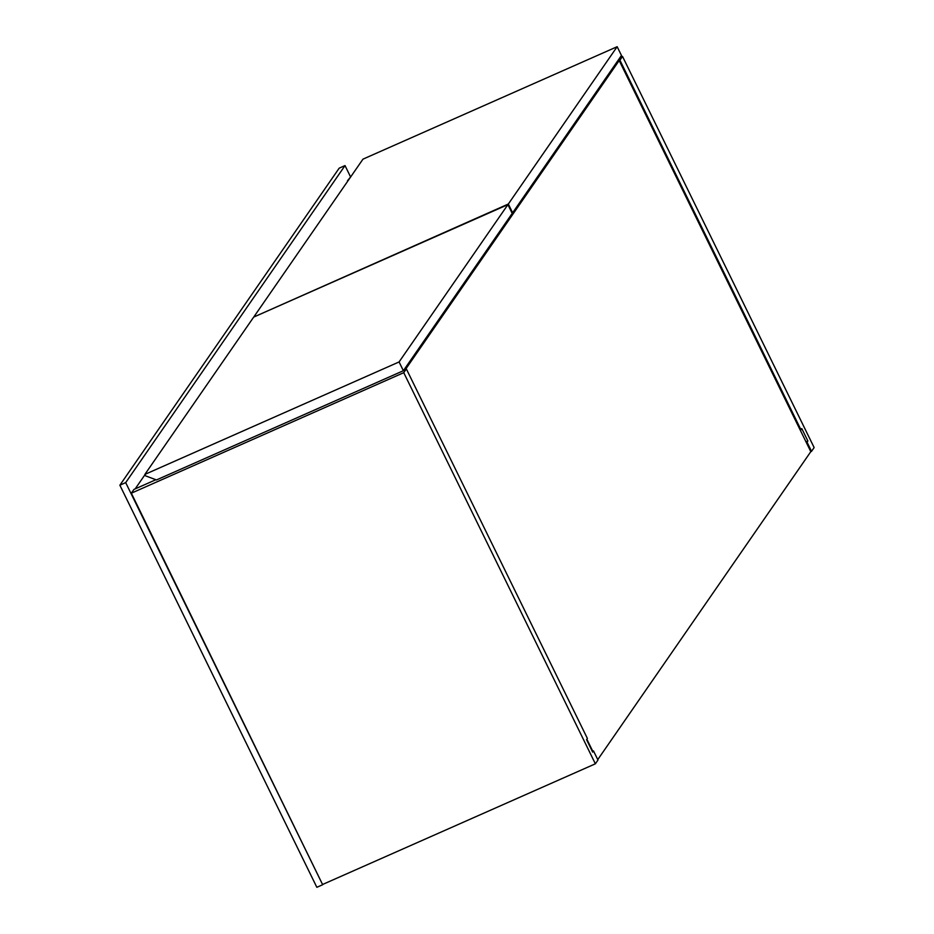 <?xml version="1.0" encoding="UTF-8"?>
<svg xmlns="http://www.w3.org/2000/svg" width="934" height="934" viewBox="0 0 934 934"><rect width="100%" height="100%" fill="white"/><g stroke="black" fill="none" stroke-linecap="round" stroke-linejoin="round"><path stroke-width="1.4" d="M322.674 884.72L316.848 887.3L119.867 485.201L339.182 168.167L345.02 165.587L125.693 482.621L322.674 884.72L131.332 493.187L403.745 372.678L406.348 368.918L587.404 738.49L586.575 739.67L592.67 752.104L593.487 750.913L592.331 751.426M350.495 176.783L345.02 165.587M119.867 485.201L125.693 482.621M592.763 751.24L586.879 739.238M406.348 368.918L403.862 370.016L405.625 369.234L619.184 60.523L810.805 451.659L597.76 759.622M805.995 441.852L807.875 441.011L801.792 428.589L800.963 429.78L619.919 60.208L617.432 61.305L619.184 60.523M322.954 884.323L595.367 763.814L403.745 372.678M131.332 493.187L133.936 489.428L155.861 479.726M593.487 750.913L597.97 760.054L595.367 763.814M619.919 60.208L622.523 56.437L814.133 447.573L811.529 451.344L807.058 442.202L806.334 442.529M810.805 451.659L811.529 451.344M800.963 429.78L800.24 430.095M347.728 181.173L348.289 180.367M347.506 180.717L350.892 176.608M620.036 57.546L622.523 56.437M807.875 441.011L807.058 442.202M145.004 474.67L135.185 488.867M403.371 370.728L156.457 479.948L145.587 475.861L144.875 474.402L399.075 361.948L507.909 204.628L512.206 213.396L403.371 370.728L399.075 361.948M144.875 474.402L253.709 317.07L507.909 204.628M254.293 316.824L508.329 204.032L617.164 46.7L621.46 55.468L512.626 212.8L508.329 204.032M512.042 213.057L512.626 212.8M254.13 316.486L362.964 159.154L617.164 46.7"/></g></svg>
